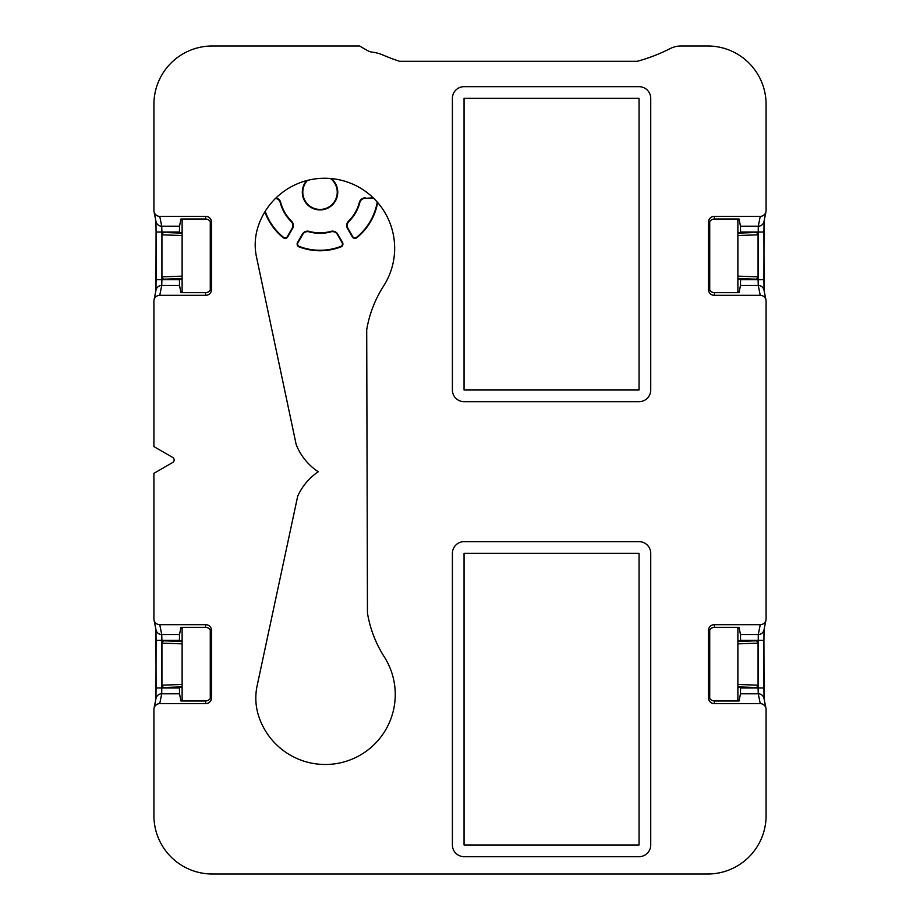 <?xml version="1.0" encoding="UTF-8"?>
<svg xmlns="http://www.w3.org/2000/svg" width="920" height="920" viewBox="0 0 920 920"><rect width="100%" height="100%" fill="white"/><g stroke="black" fill="none" stroke-linecap="round" stroke-linejoin="round"><path stroke-width="1.38" d="M307.51 180.389A17.215 17.215 0 0 0 308.66 205.148A17.215 17.215 0 0 0 333.362 203.101A17.215 17.215 0 0 0 330.429 178.492M264.88 211.841A58.535 58.535 0 0 0 283.118 237.647A3.116 3.116 0 0 0 287.787 236.785L292.56 228.528A6.037 6.037 0 0 0 291.559 221.202L291.214 221.559A5.543 5.543 0 0 1 292.135 228.286L287.362 236.543A2.633 2.633 0 0 1 283.429 237.268A58.052 58.052 0 0 1 265.213 211.312M291.214 221.559A41.112 41.112 0 0 1 280.209 202.492A5.543 5.543 0 0 0 275.551 198.375M297.965 242.661L302.737 234.404A5.543 5.543 0 0 1 309.016 231.828A41.112 41.112 0 0 0 331.027 231.828A5.543 5.543 0 0 1 337.318 234.404L342.091 242.661A2.633 2.633 0 0 1 340.745 246.433A58.052 58.052 0 0 1 299.299 246.433A2.633 2.633 0 0 1 297.965 242.661L297.539 242.42A3.116 3.116 0 0 0 299.126 246.893L299.299 246.433M377.234 202.043A58.052 58.052 0 0 1 356.626 237.268A2.633 2.633 0 0 1 352.682 236.543L347.921 228.286A5.543 5.543 0 0 1 348.829 221.559A41.112 41.112 0 0 0 359.835 202.492A5.543 5.543 0 0 1 365.205 198.329L373.727 198.329M297.539 242.42L302.312 234.163A6.037 6.037 0 0 1 309.154 231.357A40.629 40.629 0 0 0 330.901 231.357A6.037 6.037 0 0 1 337.743 234.163L342.516 242.42A3.116 3.116 0 0 1 340.917 246.893A58.535 58.535 0 0 1 299.126 246.893M377.648 202.515A58.535 58.535 0 0 1 356.925 237.647A3.116 3.116 0 0 1 352.256 236.785L352.682 236.543M373.232 197.846L365.205 198.329M352.256 236.785L347.495 228.528A6.037 6.037 0 0 1 348.496 221.202A40.629 40.629 0 0 0 359.363 202.377A6.037 6.037 0 0 1 365.205 197.846M291.559 221.202A40.629 40.629 0 0 1 280.692 202.377L280.209 202.492M275.988 197.949A6.037 6.037 0 0 1 280.692 202.377M331.315 178.572A17.698 17.698 0 0 1 320.022 209.921A17.698 17.698 0 0 1 306.647 180.619M172.707 457.435A2.921 2.921 0 0 1 172.707 462.484A2.921 2.921 0 0 0 172.707 457.435L153.916 446.579L153.916 301.173A5.853 5.83 101.3 0 1 154.031 300.023L155.998 290.145A5.83 5.807 -168.7 0 1 161.724 285.476L161.908 279.657L156.078 279.657L156.078 232.024L155.952 290.386M182.125 627.336L182.125 700.982L205.447 700.982A5.853 5.83 84.3 0 0 210.277 698.418L210.277 629.901A5.853 5.83 -84.3 0 0 205.447 627.336L180.964 627.336L179.526 634.524L179.434 640.826L164.507 640.826L182.125 641.458M182.125 292.663L205.447 292.663A5.853 5.83 84.3 0 0 210.277 290.099L210.277 221.582A5.853 5.83 -84.3 0 0 205.447 219.017L182.125 219.017L182.125 292.663L180.964 292.663L179.526 285.476L179.434 279.657L182.125 279.047M737.874 292.663L737.874 219.017L714.553 219.017A5.853 5.83 -95.7 0 0 709.722 221.582L709.722 290.099A5.853 5.83 95.7 0 0 714.553 292.663L739.036 292.663L740.473 285.476L740.565 279.174L755.492 279.174L737.874 278.541M182.125 219.017L180.964 219.017L179.526 226.205L179.434 232.507L164.507 232.507A2.599 2.334 -178 0 0 161.931 234.818L161.931 276.862A2.599 2.334 178 0 0 164.507 279.174L182.125 278.541M182.125 232.633L179.434 232.507M179.434 279.174L164.507 279.174M179.434 232.024L161.908 232.024L161.724 226.205A5.83 5.807 168.7 0 1 155.998 221.536L154.031 211.646A5.853 5.83 -101.3 0 0 159.758 216.361L161.724 226.205L179.526 226.205M182.125 687.366L179.434 687.493L179.526 693.795L180.964 700.982L182.125 700.982M182.125 640.952L179.434 640.826M182.125 643.862L161.931 643.137A2.599 2.334 2 0 1 164.507 640.826M161.931 643.137L161.931 685.181L182.125 684.457M179.434 687.493L164.507 687.493A2.599 2.334 -2 0 1 161.931 685.181M179.434 640.343L161.908 640.343L161.724 634.524A5.83 5.807 168.7 0 1 155.998 629.855L154.031 619.976A5.853 5.83 78.7 0 0 159.758 624.68L205.712 624.68L205.447 627.336M179.526 693.795L161.724 693.795A5.83 5.807 -168.7 0 0 155.998 698.464L154.031 708.354A5.853 5.83 101.3 0 0 153.916 709.504L153.916 815.672A58.328 58.328 0 0 0 212.244 874L707.756 874A58.328 58.328 0 0 0 766.084 815.672L766.084 709.504A5.853 5.83 -101.3 0 0 760.242 703.639L714.288 703.639A5.853 5.83 95.7 0 1 708.457 697.785L708.457 630.533L708.722 633.19L709.722 629.912L709.722 698.418A5.853 5.83 95.7 0 0 714.553 700.982L737.874 700.982L737.874 627.336L714.553 627.336A5.853 5.83 -95.7 0 0 709.722 629.901M737.874 627.336L739.036 627.336L740.473 634.524L758.275 634.524L760.242 624.68L714.288 624.68A5.853 5.83 84.3 0 0 708.457 630.533M740.473 634.524L740.565 640.826L755.492 640.826L737.874 641.458M737.874 687.366L755.492 687.493A2.599 2.334 2 0 0 758.068 685.181L758.068 643.137A2.599 2.334 -2 0 0 755.492 640.826M740.565 687.493L740.473 693.795L739.036 700.982L737.874 700.982M740.565 640.826L737.874 640.952M708.722 633.19L708.457 697.785M709.722 698.418L708.722 695.129M155.952 629.613L156.078 640.343L161.908 640.343L161.724 693.795L159.758 703.639A5.853 5.83 101.3 0 0 154.031 708.354M159.758 703.639L205.712 703.639A5.853 5.83 -95.7 0 0 211.542 697.785L211.542 630.533A5.853 5.83 -84.3 0 0 205.712 624.68M210.277 698.418L211.278 695.129L211.542 697.785M211.542 630.533L211.278 695.129M211.278 633.19L210.277 629.901M172.707 462.484L153.916 473.34L153.916 618.827A5.853 5.83 78.7 0 0 154.031 619.976M179.526 285.476L161.724 285.476L159.758 295.32A5.853 5.83 101.3 0 0 154.031 300.023M159.758 295.32L205.712 295.32A5.853 5.83 -95.7 0 0 211.542 289.466L211.278 286.81L210.277 290.099M211.278 286.81L211.542 222.214L211.542 289.466M210.277 221.582L211.278 224.871M211.542 222.214A5.853 5.83 -84.3 0 0 205.712 216.361L159.758 216.361M765.969 211.646L764.002 221.536A5.83 5.807 11.3 0 1 758.275 226.205L760.242 216.361A5.853 5.83 -78.7 0 0 766.084 210.496L766.084 104.328A58.328 58.328 0 0 0 707.756 46L680.904 46A23.333 23.333 0 0 0 670.323 48.53A173.995 173.995 0 0 1 637.284 61.295L399.51 61.295L395.358 59.869A177.157 177.157 0 0 1 383.26 55.142L381.581 54.464A39.64 39.64 0 0 0 371.174 52.014L368.966 51.347A174.696 174.696 0 0 1 359.697 46L212.244 46A58.328 58.328 0 0 0 153.916 104.328L153.916 210.496A5.853 5.83 -101.3 0 0 154.031 211.646M760.242 216.361L714.288 216.361A5.853 5.83 84.3 0 0 708.457 222.214L708.457 289.466A5.853 5.83 95.7 0 0 714.288 295.32L760.242 295.32A5.853 5.83 -101.3 0 1 766.084 301.173L766.084 618.827A5.853 5.83 -78.7 0 1 765.969 619.976L764.002 629.855A5.83 5.807 11.3 0 1 758.275 634.524L758.091 687.976L740.565 687.976M737.874 219.017L739.036 219.017L740.473 226.205L740.565 232.507L755.492 232.507A2.599 2.334 178 0 1 758.068 234.818L737.874 235.543M737.874 276.138L758.068 276.862L758.068 234.818M758.068 276.862A2.599 2.334 -178 0 1 755.492 279.174M737.874 279.047L740.565 279.174M740.565 232.507L737.874 232.633M709.722 221.582L708.722 224.871L708.457 222.214M708.457 289.466L708.722 224.871M708.722 286.81L709.722 290.099M764.048 698.706L763.922 687.976L758.091 687.976L758.275 693.795A5.83 5.807 -11.3 0 1 764.002 698.464L765.969 708.354M760.242 624.68A5.853 5.83 -78.7 0 0 765.969 619.976M740.565 279.657L758.091 279.657L758.275 285.476A5.83 5.807 -11.3 0 1 764.002 290.145L765.969 300.023M367.448 612.996L366.712 329.74A116.667 116.667 0 0 1 383.571 286.074A70 70 0 0 0 354.303 184.839A70 70 0 0 0 257.864 227.32C254.863 237.095 254.391 246.928 256.461 256.841L296.205 444.659A58.328 58.328 0 0 0 318.24 471.764A58.328 58.328 0 0 0 297.689 496.225L257.105 685.848C254.989 696.037 255.484 706.043 258.601 715.863A70 70 0 0 0 355.039 757.838A70 70 0 0 0 384.238 656.799A116.667 116.667 0 0 1 367.448 612.996M650.727 553.334L650.727 844.985A11.661 11.661 0 0 1 639.055 856.658L464.059 856.658A11.661 11.661 0 0 1 452.398 844.985L452.398 553.334A11.661 11.661 0 0 1 464.059 541.661L639.055 541.661A11.661 11.661 0 0 1 650.727 553.334M452.398 98.348L452.398 389.999A11.661 11.661 0 0 0 464.059 401.672L639.055 401.672A11.661 11.661 0 0 0 650.727 389.999L650.727 98.348A11.661 11.661 0 0 0 639.055 86.675L464.059 86.675A11.661 11.661 0 0 0 452.398 98.348M639.055 98.348L464.059 98.348L464.059 389.999L639.055 389.999L639.055 98.348M464.059 553.334L639.055 553.334L639.055 844.985L464.059 844.985L464.059 553.334M164.507 232.507L182.125 233.139M182.125 235.543L161.931 234.818M161.931 276.862L182.125 276.138M155.952 221.294L156.078 232.024L161.908 232.024L161.908 279.657L179.434 279.657M164.507 687.493L182.125 686.86M155.928 629.406L156.078 687.976L179.434 687.976M179.526 634.524L161.724 634.524L159.758 624.68M156.078 640.343L155.952 698.706M714.288 624.68L714.553 627.336M740.565 640.343L763.922 640.343L764.048 629.613M755.492 687.493L737.874 686.86M737.874 684.457L758.068 685.181M758.068 643.137L737.874 643.862M760.242 703.639L758.275 693.795L740.473 693.795M714.553 700.982L714.288 703.639M205.447 700.982L205.712 703.639M205.712 295.32L205.447 292.663M205.447 219.017L205.712 216.361M764.048 290.386L763.922 279.657L758.091 279.657L758.275 226.205L740.473 226.205M714.553 219.017L714.288 216.361M764.071 290.593L763.922 232.024L740.565 232.024M755.492 232.507L737.874 233.139M740.473 285.476L758.275 285.476L760.242 295.32M714.288 295.32L714.553 292.663M763.922 687.976L763.922 640.343L764.071 698.912M763.922 279.657L764.048 221.294M155.928 221.087L156.078 232.024M156.078 279.657L155.928 290.593M156.078 687.976L155.928 698.912M763.922 640.343L764.071 629.406M763.922 232.024L764.071 221.087"/></g></svg>
